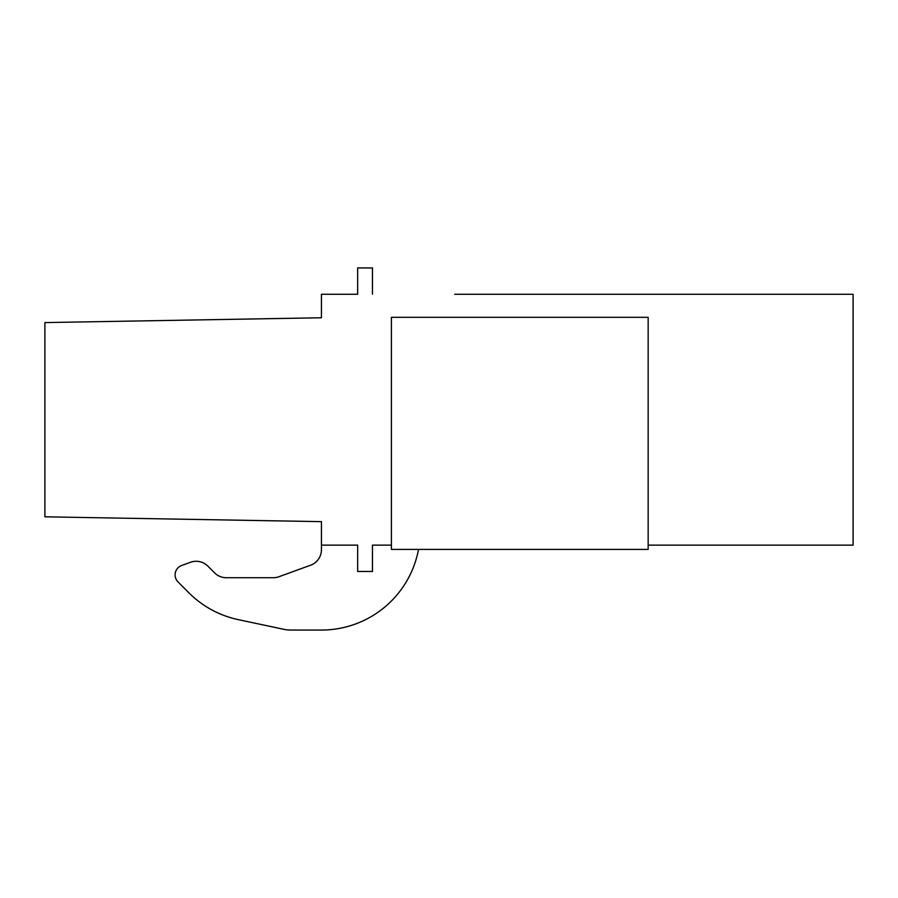 <?xml version="1.0" encoding="UTF-8"?>
<svg xmlns="http://www.w3.org/2000/svg" width="898" height="898" viewBox="0 0 898 898"><rect width="100%" height="100%" fill="white"/><g stroke="black" fill="none" stroke-linecap="round" stroke-linejoin="round"><path stroke-width="1.35" d="M648.165 545.131L853.1 545.131L853.1 294.275L454.758 294.275M372.457 294.275L372.457 267.941L357.651 267.941L357.651 294.275L321.428 294.275L321.428 317.757L44.9 322.584L44.9 516.821L321.428 521.648L321.428 545.131L357.651 545.131L357.651 571.465L372.457 571.465L372.457 545.131L372.457 571.465M372.457 545.131L391.393 545.131M321.428 545.131L321.428 549.733A16.456 16.456 0 0 1 310.607 565.201L278.941 576.729A16.501 16.501 0 0 1 273.306 577.717L226.33 577.717A16.624 16.624 0 0 1 214.622 572.902L207.808 566.088L214.622 572.902A16.624 16.624 0 0 0 226.33 577.717M238.251 619.631L283.97 629.341L238.251 619.631A98.769 98.769 0 0 1 188.95 592.86L177.939 581.837A9.979 9.979 0 0 1 181.508 565.549L190.544 562.26A16.456 16.456 0 0 1 207.808 566.088M321.428 549.733A16.456 16.456 0 0 1 310.607 565.201L278.941 576.729M418.524 549.408A98.758 98.758 0 0 1 321.428 630.059L290.817 630.059A32.945 32.945 0 0 1 283.97 629.341M391.393 317.32L648.165 317.32L648.165 549.408L391.393 549.408L391.393 317.32"/></g></svg>
